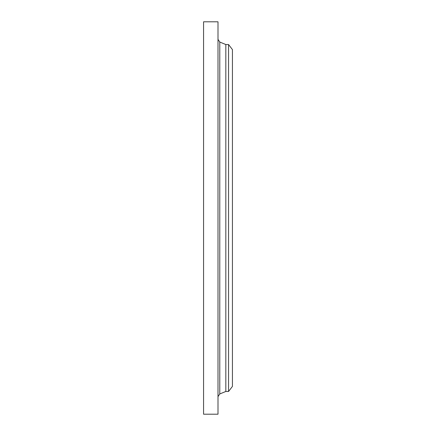 <?xml version="1.0" encoding="UTF-8"?>
<svg xmlns="http://www.w3.org/2000/svg" width="436" height="436" viewBox="0 0 436 436"><rect width="100%" height="100%" fill="white"/><g stroke="black" fill="none" stroke-linecap="round" stroke-linejoin="round"><path stroke-width="0.65" d="M203.574 414.2L203.574 21.8L218 21.8L218 414.2L203.574 414.2M228.551 391.463L228.551 44.537L232.426 49.584L232.426 386.416L228.551 391.463L225.826 391.463L225.826 44.537L219.782 42.041L218 39.376M225.826 391.463L219.782 393.959L219.782 42.041M219.782 393.959L218 396.624M228.551 44.537L225.826 44.537"/></g></svg>
